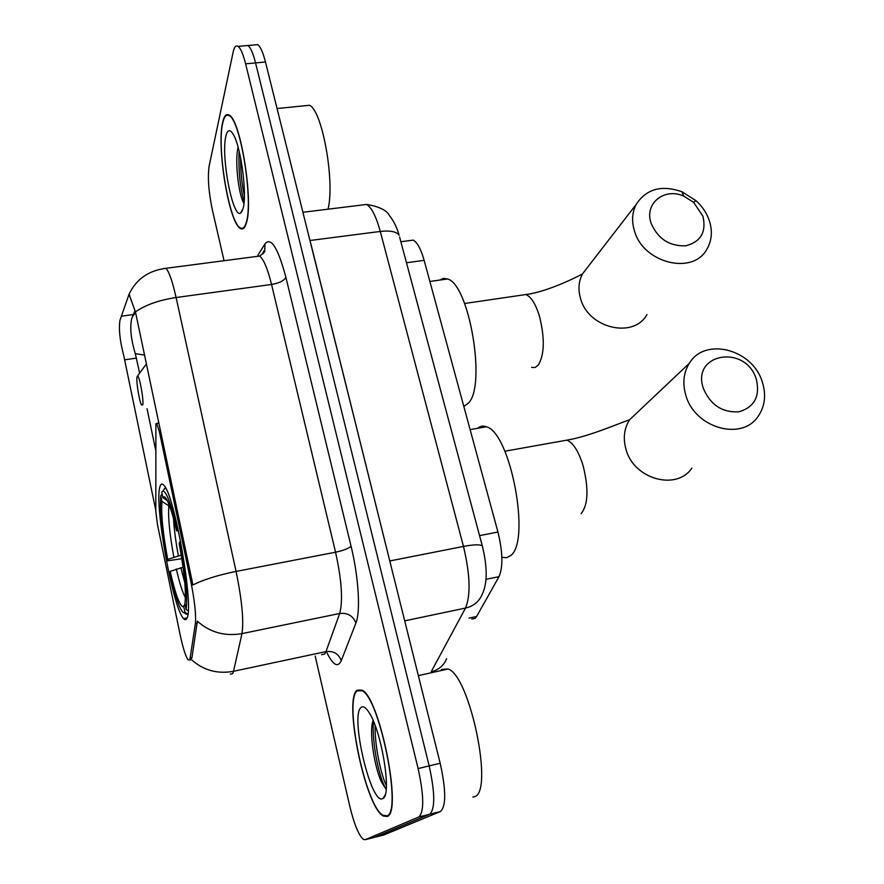 <?xml version="1.0" encoding="UTF-8"?>
<svg xmlns="http://www.w3.org/2000/svg" width="884" height="884" viewBox="0 0 884 884"><rect width="100%" height="100%" fill="white"/><g stroke="black" fill="none" stroke-linecap="round" stroke-linejoin="round"><path stroke-width="1.33" d="M190.867 581.749C194.679 600.965 196.182 614.91 195.375 623.585L190.115 658.094L189.673 659.762L188.071 659.862C185.596 656.436 182.844 647.585 179.828 633.309L157.496 524.676L155.816 511.538L155.893 423.922L156.711 423.381L159.429 431.911L190.867 581.749L192.204 581.495L192.8 584.965C203.839 579.528 218.26 575.009 236.072 571.429C241.94 600.114 243.918 620.844 241.984 633.607C224.89 636.579 210.005 632.425 197.331 621.154L191.961 657.707L190.148 660.149M187.021 618.071C194.259 606.767 174.336 493.416 163.739 485.161C161.96 483.216 160.656 483.868 159.838 487.117C154.291 504.941 172.899 608.446 183.596 618.601C185.043 620.214 186.181 620.038 187.021 618.071M409.093 240.658L413.204 240.117C417.292 242.304 420.939 249.056 424.143 260.36L497.935 532.035C502.83 552.146 503.173 567.02 498.985 576.677L476.62 616.468L475.106 618.369L471.791 619.076M264.659 251.133L262.913 253.907M387.026 816.484C402.916 813.501 379.755 697.421 362.042 690.117L357.103 690.183C343.323 699.377 365.236 806.584 383.115 815.932L387.026 816.484M246.404 222.901C253.631 201.828 240.669 120.069 229.287 115.174C226.326 113.351 224.105 115.793 222.624 122.478C216.503 147.297 229.033 222.669 240.227 228.359C242.824 230.039 244.879 228.216 246.404 222.901M139.628 373.136L135.307 353.677C130.931 339.279 129.727 327.621 131.705 318.671L135.02 310.461M155.816 510.51L123.705 355.379C119.881 340.87 118.633 329.179 119.959 320.317L129.042 294.284L135.451 311.897L192.204 581.495M383.623 835.026L440.486 811.523C446.199 806.241 446.1 790.141 440.177 763.235L265.465 62.002L255.553 62.908C253.111 53.261 250.559 47.471 247.918 45.515L245.122 45.758L247.918 45.515C250.559 47.471 253.111 53.261 255.553 62.908L429.171 765.898L255.553 62.908L245.608 63.814C243.177 54.156 240.669 48.344 238.083 46.377C235.906 45.029 234.271 46.918 233.155 52.034L209.121 166.203C207.519 177.397 208.624 192.049 212.414 210.16L224.061 260.714M440.486 811.523L429.679 814.241C435.248 808.982 435.072 792.871 429.171 765.898C435.072 792.871 435.248 808.982 429.679 814.241L374.728 837.281L429.679 814.241L418.828 816.971C424.232 811.744 424 795.611 418.121 768.561L245.608 63.814M374.241 837.402L365.291 839.678L418.828 816.971M155.761 450.553L147.053 408.762M315.179 656.061L349.799 806.296C354.175 824.286 358.705 835.314 363.39 839.38L365.291 839.678M265.465 62.002C263.001 52.377 260.415 46.598 257.719 44.642L254.857 44.896M357.258 690.824C343.6 699.896 365.302 806.031 382.993 815.28L386.872 815.821C402.585 812.838 379.667 697.995 362.131 690.758L357.258 690.824M472.863 797.125L474.299 796.76C494.233 792.882 469.923 675.531 448.122 669L441.945 669.343L440.619 670.669M382.783 798.55L383.181 798.296C392.076 794.263 381.236 729.576 368.727 712.018C365.667 707.377 363.158 705.841 361.191 707.41C349.666 714.537 371.081 806.153 382.783 798.55M373.026 720.67C368.805 732.261 374.595 767.411 381.446 782.009L386.153 789.412L383.744 784.55C377.601 771.014 371.744 738.847 373.49 721.421M386.385 785.611C380.54 773.953 374.54 744.063 375.159 725.642M222.746 122.986C216.679 147.529 229.089 222.16 240.161 227.785C242.735 229.442 244.769 227.641 246.282 222.37C253.432 201.497 240.603 120.622 229.332 115.771C226.403 113.97 224.204 116.368 222.746 122.986M243.034 208.668C247.41 195.055 240.934 146.037 233.111 134.125C229.862 128.965 227.442 129.661 225.873 136.202C220.691 156.137 232.857 219.442 240.702 212.967L243.034 208.668M238.105 147.197C234.801 159.938 238.194 190.137 242.559 200.635L243.94 203.585M328.019 209.188C335.113 181.585 322.13 109.627 309.334 105.273L304.494 105.76M244.393 195.917C241.818 184.226 240.547 171.441 240.558 157.562M244.128 201.707C240.039 187.552 238.36 170.645 239.1 150.987M756.339 379.38C746.085 344.053 690.912 353.014 703.41 388.529C710.548 405.082 722.449 412.828 739.112 411.767C754.483 407.082 760.229 396.286 756.339 379.38M685.885 395.424C682.349 383.457 683.476 372.772 689.277 363.379C704.868 336.638 752.836 349.235 762.351 382.153C766.362 395.082 764.925 406.529 758.03 416.474C741.665 441.392 694.736 427.933 685.885 395.424M502.211 557.329L506.576 557.716L510.499 555.66C531.196 542.036 510.543 432.442 486.377 426.795C483.095 425.524 480.178 426.022 477.614 428.309M181.85 558.71L167.253 560.865C161.783 531.207 159.628 509.516 160.789 495.802L162.115 493.935M164.236 489.128L165.628 488.023M178.016 528.765L177.065 529.162C171.242 504.355 166.535 491.626 162.932 490.963L161.728 492.09L162.899 497.703L167.275 500.554M180.656 541.561L179.739 541.936C185.706 574.456 187.828 596.965 186.115 609.452L188.226 610.833M160.789 495.802L161.949 501.372C160.943 513.67 162.866 533.019 167.706 559.428L167.253 560.865M177.065 529.162L176.546 530.82C173.286 516.643 170.236 506.62 167.385 500.775C165.43 496.918 163.927 495.891 162.899 497.703M186.115 609.452L184.9 603.595C186.336 592.258 184.447 572.246 179.209 543.561L179.739 541.936M167.706 559.428L181.275 555.086M169.717 506.355L161.949 501.372M178.502 531.008L176.546 530.82M184.579 612.634L185.452 613.794L187.883 614.535M187.916 614.247L184.966 612.336C183.817 613.474 182.314 612.192 180.435 608.501C177.01 601.407 173.441 589.506 169.717 572.821L170.181 571.407C175.341 593.96 179.673 605.772 183.154 606.833L183.75 606.512L184.966 612.336M183.087 567.219L170.181 571.407M183.75 606.512L185.099 604.534M702.957 216.282L693.642 202.359L683.829 196.16C664.271 187.22 644.049 203.607 651.11 223.265C657.873 238.813 669.398 246.327 685.686 245.807C700.758 241.907 706.515 232.061 702.957 216.282M634.425 230.823C631.53 221.199 632.104 212.403 636.16 204.436C646.259 188.933 661.475 184.69 681.807 191.695L695.918 200.602C702.25 206.337 706.714 213.011 709.322 220.646C712.626 231.067 711.841 240.536 706.968 249.045C693.133 275.532 643.143 263.255 634.425 230.823M136.987 377.07C136.092 381.302 139.219 400.795 141.451 404.861L142.766 404.894C143.948 400.054 139.34 374.96 137.484 376.054L136.987 377.07M463.846 406.507L468.796 402.761C486.255 384.297 469.084 284.272 447.569 278.979L443.492 278.372L439.801 280.073M160.733 431.701L159.429 431.911M469.061 618.082L476.62 616.468M190.115 658.094L191.961 657.707M195.375 623.585L197.32 623.187M485.957 579.34L498.985 576.677M479.559 535.627L497.935 532.035M406.474 262.758L424.143 260.36M321.577 654.69L324.649 654.038L325.975 651.596L339.699 613.485L241.984 633.607L233.52 671.299L232.647 673.685L230.326 674.116M191.198 659.431C203.154 670.271 217.265 674.238 233.52 671.299L325.975 651.596C333.489 650.734 338.594 653.751 341.279 660.657C337.776 668.105 332.793 665.066 326.329 651.53M132.6 316.339L135.639 312.582M135.451 311.897C145.506 304.892 159.054 300.096 176.104 297.521L236.072 571.429L335.566 552.202L271.554 284.471C267.664 268.747 263.686 259.277 259.631 256.062L255.741 256.57M163.109 268.637L165.938 268.305C169.098 271.708 172.479 281.443 176.104 297.521L271.554 284.471C279.222 283.123 284.007 280.758 285.908 277.399L351.058 546.213C358.617 576.832 360.705 611.772 355.921 623.032L341.279 660.657M135.307 353.677L144.644 355.07M257.83 255.41L265.012 243.785C271.079 236.757 278.051 247.962 285.908 277.399M418.121 768.561L440.177 763.235M355.921 623.032C353.048 615.805 347.644 612.623 339.699 613.485C343.08 600.667 341.71 580.236 335.566 552.202C343.567 550.478 348.738 548.478 351.058 546.213M129.042 294.284C136.169 279.245 148.468 270.581 165.938 268.305L259.631 256.062C263.94 252.857 265.62 251.155 264.681 250.979L265.012 243.785M128.655 295.267L129.738 295.123M121.274 316.218L133.473 314.516M124.799 359.821L136.501 358.097M384.12 834.905L374.728 837.281M431.204 671.729L465.514 608.07L404.706 620.855M482.587 546.887L482.344 546.025C487.482 567.141 487.46 583.164 482.299 594.092C479.316 601.451 473.725 606.104 465.514 608.07C470.829 595.109 470.155 574.567 463.481 546.423L389.877 560.942L391.369 567.329M399.579 237L482.344 546.025C480.344 544.323 474.056 544.456 463.481 546.423L380.275 231.442L310.041 240.492L389.778 560.953M302.903 212.27L366.573 204.447C378.938 206.469 386.507 210.116 389.303 215.376C393.7 220.845 396.971 227.475 399.115 235.299C396.684 231.641 390.408 230.348 380.275 231.442C376.142 216.425 371.578 207.431 366.573 204.447L361.401 205.088M308.604 235.133L309.941 240.503M446.652 658.668C444.066 665.055 439.348 669.321 432.497 671.442M639.762 410.154L629.552 419.789C624.104 428.508 622.922 438.342 625.994 449.326C633.662 479.15 676.481 491.139 691.907 468.089M561.13 441.16L566.898 440.133C573.197 442.751 578.611 451.304 583.131 465.78C588.821 488.896 588.158 504.841 581.131 513.626M168.844 505.869C167.927 516.775 169.573 533.792 173.794 556.92M173.529 518.643C174.137 529.383 175.739 541.715 178.347 555.627M176.292 568.931C179.518 583.031 182.568 592.6 185.419 597.639M180.844 567.639L184.811 582.755M520.753 295.289L525.87 294.538C531.151 296.77 535.704 304.052 539.516 316.395C544.92 338.406 544.5 354.661 538.257 365.158L535.129 367.479L531.615 367.435M588.158 266.559L582.446 273.952C578.622 281.377 577.97 289.532 580.512 298.416C588.092 328.329 633.828 339.158 646.955 314.494M158.921 423.027L156.711 423.381M400.85 241.741L413.204 240.117M187.088 617.894L183.596 618.601M238.083 46.377L257.719 44.642M264.338 250.503L262.504 253.432M383.877 815.744L383.115 815.932M385.181 794.793L383.181 798.296M448.122 669L418.342 675.619M362.749 690.614L362.131 690.758M381.446 782.009L383.744 784.55M242.327 210.779L240.702 212.967M309.334 105.273L277.068 108.544M229.95 115.705L229.332 115.771M242.559 200.635L244.039 202.635M504.841 451.227L566.898 440.133C589.252 436.453 618.623 423.414 629.552 419.789L689.277 363.379M162.932 490.963L165.065 487.968M486.377 426.795L470.111 429.613M185.01 604.126L183.154 606.833M683.829 196.16L681.807 191.695M693.642 202.359L695.918 200.602M464.608 303.499L525.87 294.538C546.997 291.919 576.589 277.2 582.446 273.952L636.16 204.436M447.569 278.979L429.878 281.466M137.484 376.054L146.479 363.832"/></g></svg>
